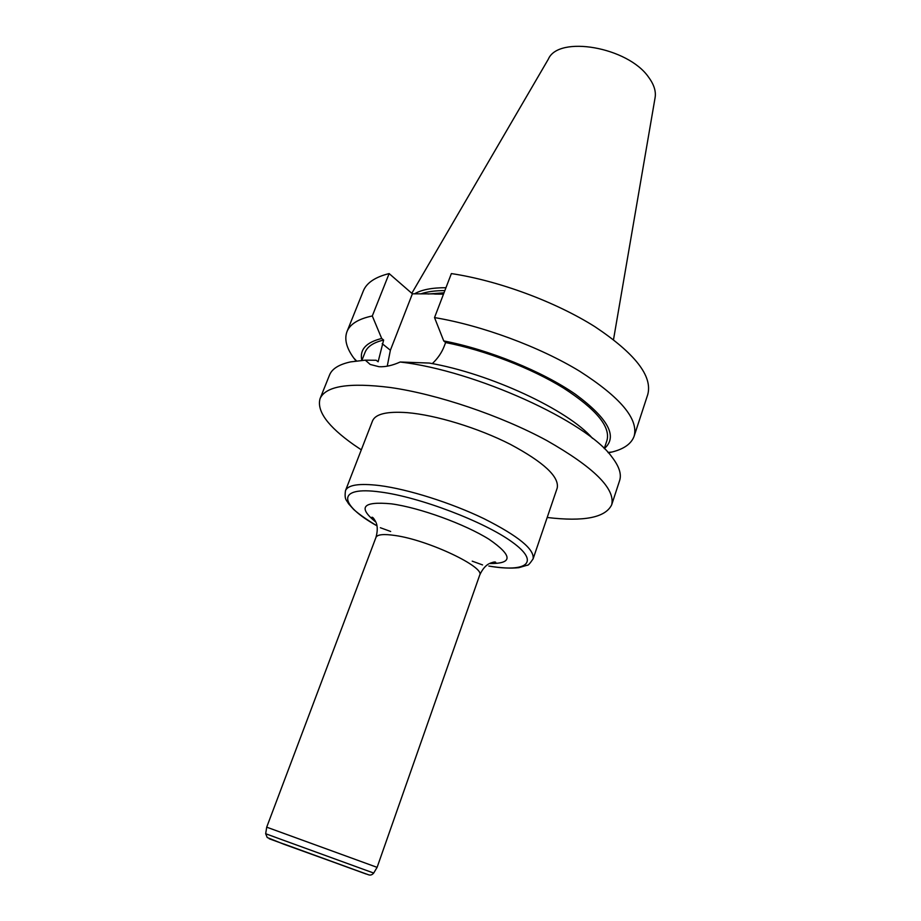 <?xml version="1.0" encoding="UTF-8"?>
<svg xmlns="http://www.w3.org/2000/svg" width="921" height="921" viewBox="0 0 921 921"><rect width="100%" height="100%" fill="white"/><g stroke="black" fill="none" stroke-linecap="round" stroke-linejoin="round"><path stroke-width="1.38" d="M361.308 449.839L353.618 444.636C327.795 426.342 316.605 411.019 320.059 398.643C325.597 386.037 349.024 382.319 390.32 387.499C437.164 394.119 500.794 415.613 546.729 440.503C593.815 467.315 615.47 488.74 611.694 504.789C605.488 517.625 583.983 521.862 547.189 517.487M407.14 412.643C435.633 414.957 478.183 427.943 510.361 444.348C543.816 462.284 559.427 476.848 557.205 488.061L533.098 558.886C534.71 549.411 518.339 536.022 484.009 518.696C451.025 502.762 407.888 489.155 379.394 485.54C359.271 483.168 347.977 484.86 345.502 490.605L372.545 420.851C375.469 413.966 387.004 411.227 407.14 412.643M443.577 293.937L412.389 293.811L389.134 273.583C375.169 277.06 366.57 282.851 363.323 290.955L346.987 331.618C349.992 324.088 358.43 318.873 372.291 315.972L389.134 273.583M634.155 436.128C638.621 419.02 620.443 397.377 579.608 371.198C539.476 346.768 481.683 325.389 434.528 317.584L451.371 273.583C498.307 280.606 555.467 301.777 594.931 326.713C635.053 353.491 652.667 376.079 647.774 394.487L634.155 436.128C631.426 443.726 624.035 449.022 611.958 452.027L608.355 452.821M356.024 360.986L353.768 358.05C346.446 348 344.189 339.181 346.987 331.618M434.528 317.584L443.726 340.92C488.786 349.577 542.573 371.451 575.452 394.28C608.401 418.675 618.026 436.796 604.291 448.619M361.826 360.376C359.455 349.646 366.074 342.347 381.697 338.479L372.291 315.972M443.726 340.92L445.626 342.543C485.079 350.291 531.429 368.216 563.479 388.04C596.094 409.189 610.6 426.619 606.997 440.342L604.257 448.585M361.884 360.364L365.084 352.294C367.352 346.561 373.535 342.474 383.631 340.045L381.697 338.479M432.294 363.622C437.705 358.534 441.677 352.755 444.198 346.296L445.626 342.543M383.631 340.045L378.128 361.78L376.194 360.261L365.292 360.157L350.648 361.884C339.078 364.394 332.044 368.757 329.557 374.985L320.059 398.643M611.694 504.789L619.614 480.566C621.721 474.188 619.142 466.325 611.889 456.966C586.965 421.588 475.305 370.576 400.175 362.011L429.29 363.058C490.064 373.466 568.418 410.167 592.525 438.373M400.175 362.011C392.519 365.476 385.473 367.053 379.038 366.719L370.196 364.451L365.292 360.157M420.701 293.914C427.022 291.704 435.08 290.599 444.866 290.576M414.508 293.834C421.507 289.724 431.995 287.686 445.96 287.709M411.802 293.304L548.375 59.094C558.448 35.079 627.926 47.006 648.591 77.191C654.071 84.605 656.224 91.513 655.05 97.925L613.513 339.607M412.389 293.811L390.377 350.256L387.246 366.178M443.485 294.179L434.677 294.075M377.103 867.34L373.696 873.05L282.701 839.975L265.674 833.735L266.71 827.173L377.103 867.352L479.68 575.165C485.344 567.186 428.38 540.109 395.236 535.515C383.723 533.812 377.299 534.445 375.952 537.415C378.853 527.192 375.941 522.426 376.021 522.46C374.122 518.719 372.752 516.98 371.888 517.257L375.641 521.574M428.23 293.995L444.014 292.809M382.203 343.671L390.377 350.256M533.098 558.886C529.886 563.606 527.952 565.713 527.284 565.195L518.845 567.67C511.028 568.545 501.047 568.015 488.89 566.081L488.855 566.07C526.766 572.574 540.673 562.581 512.26 542.112C484.434 521.712 419.147 496.88 380.2 491.987C336.084 485.874 338.663 504.455 377 525.845C367.03 519.858 359.271 514.402 353.722 509.509L348.403 503.58C346.941 500.218 344.109 500.241 345.502 490.605M375.883 522.126C357.486 507.252 362.655 501.151 391.39 503.845C419.55 507.621 465.013 524.141 489.178 539.372C512.87 555.766 512.997 563.813 489.558 563.502M492.344 563.168L490.835 562.915M375.284 520.86L373.961 520.077M269.208 838.755L366.098 874.006M352.662 869.033L283.852 843.993M608.01 452.441L611.958 452.027M356.531 360.917L353.768 358.05M472.22 561.154L482.558 564.918M390.665 531.475L380.338 527.721M266.71 827.173L375.952 537.415M479.68 575.165C484.02 565.471 489.316 563.698 489.235 563.675C493.092 562.017 495.268 561.58 495.751 562.34L490.099 563.238M373.696 873.05C372.072 875.042 370.173 875.549 367.986 874.582L283.887 844.246L267.217 837.523L265.674 833.735"/></g></svg>
